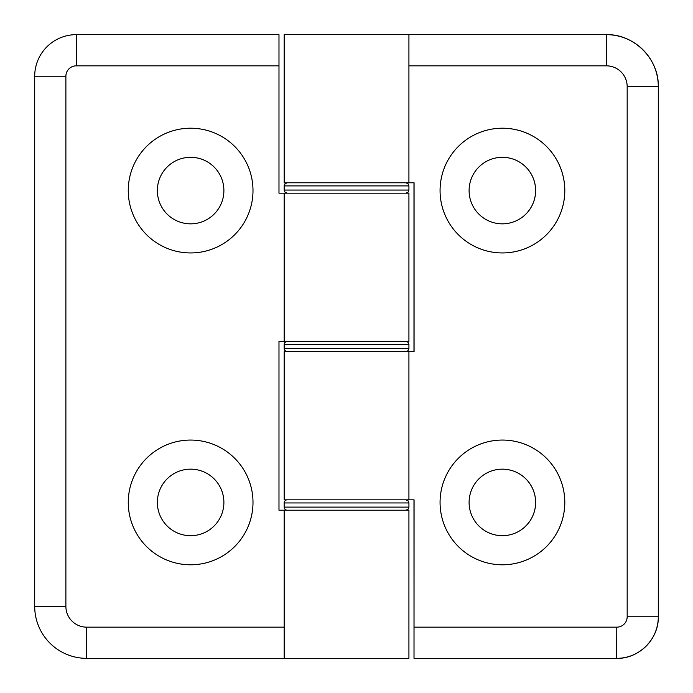 <?xml version="1.0" encoding="UTF-8"?>
<svg xmlns="http://www.w3.org/2000/svg" width="693" height="693" viewBox="0 0 693 693"><rect width="100%" height="100%" fill="white"/><g stroke="black" fill="none" stroke-linecap="round" stroke-linejoin="round"><path stroke-width="1.04" d="M408.922 344.421L408.922 348.579L284.182 348.579L285.074 350.771L287.3 351.697A3.119 3.119 -90 0 1 284.182 348.579L284.182 344.421A3.119 3.119 -90 0 1 287.3 341.303L285.074 342.229L284.182 344.421L408.922 344.421L408.021 342.229L405.803 341.303M287.3 510.221A3.119 3.119 0 0 1 284.182 507.103L284.182 502.945A3.119 3.119 0 0 1 287.3 499.826M405.803 193.174L408.021 192.247L408.922 190.055L284.182 190.055A3.119 3.119 90 0 0 287.3 193.174L285.074 192.247L284.182 190.055L284.182 185.897L408.922 185.897L408.021 183.706L405.803 182.779M287.3 182.779A3.119 3.119 90 0 0 284.182 185.897L285.074 183.706L287.3 182.779M408.922 510.221L278.984 510.221L278.984 341.303L408.922 341.303L408.922 193.174L278.984 193.174L278.984 34.65L76.282 34.65A41.58 41.58 0 0 0 34.702 76.23L34.702 606.375A51.975 51.975 0 0 0 86.677 658.35L284.182 658.35L284.182 510.221L284.182 658.35L408.922 658.35L408.922 510.221M284.182 193.174L284.182 341.303L284.182 193.174M223.891 502.425A33.264 33.264 0 0 1 173.995 531.236A33.264 33.264 0 0 1 173.995 473.614A33.264 33.264 0 0 1 223.891 502.425M223.891 190.575A33.264 33.264 0 0 1 173.995 219.386A33.264 33.264 0 0 1 173.995 161.764A33.264 33.264 0 0 1 223.891 190.575M252.997 502.425A62.37 62.37 0 0 1 159.442 556.436A62.37 62.37 0 0 1 159.442 448.414A62.37 62.37 0 0 1 252.997 502.425M252.997 190.575A62.37 62.37 0 0 1 159.442 244.586A62.37 62.37 0 0 1 159.442 136.564A62.37 62.37 0 0 1 252.997 190.575M284.182 182.779L414.076 182.779L414.076 351.697L284.182 351.697L284.182 499.826L414.076 499.826L414.016 658.35L616.718 658.35A41.58 41.58 90 0 0 658.298 616.77L658.298 86.625A51.975 51.975 90 0 0 606.323 34.65L284.182 34.65L284.182 182.779M469.1 190.575A33.264 33.264 -90 0 1 502.364 157.311A33.264 33.264 -90 0 1 535.628 190.575A33.264 33.264 -90 0 1 502.364 223.839A33.264 33.264 -90 0 1 469.1 190.575M502.434 128.205A62.37 62.37 -90 0 1 564.795 190.575A62.37 62.37 -90 0 1 502.434 252.945A62.37 62.37 -90 0 1 440.064 190.575A62.37 62.37 -90 0 1 502.434 128.205A62.37 62.37 -90 0 1 564.804 190.575A62.37 62.37 -90 0 1 502.434 252.945M502.356 223.839A33.264 33.264 90 0 0 535.602 190.575A33.264 33.264 90 0 0 502.356 157.311M469.1 502.425A33.264 33.264 -90 0 1 502.364 469.161A33.264 33.264 -90 0 1 535.628 502.425A33.264 33.264 -90 0 1 502.364 535.689A33.264 33.264 -90 0 1 469.1 502.425M502.434 440.055A62.37 62.37 -90 0 1 564.795 502.425A62.37 62.37 -90 0 1 502.434 564.795A62.37 62.37 -90 0 1 440.064 502.425A62.37 62.37 -90 0 1 502.434 440.055A62.37 62.37 -90 0 1 564.804 502.425A62.37 62.37 -90 0 1 502.434 564.795M502.356 535.689A33.264 33.264 90 0 0 535.602 502.425A33.264 33.264 90 0 0 502.356 469.161M606.288 34.65L606.384 65.835A20.79 20.79 -90 0 1 627.174 86.625L658.298 86.625C659.078 58.931 634.017 33.87 606.323 34.65M414.016 658.35L413.981 499.826M413.981 351.697L413.981 182.779M627.174 86.625L627.174 616.77A10.395 10.395 -90 0 1 616.779 627.165L616.683 658.35M284.182 502.945L408.922 502.945L408.021 500.753L405.803 499.826M408.922 502.945L408.922 507.103L284.182 507.103M284.182 627.165L86.677 627.165L86.677 658.35M86.677 627.165A20.79 20.79 0 0 1 65.887 606.375L34.702 606.375M65.887 606.375L65.887 76.23L34.702 76.23M65.887 76.23A10.395 10.395 0 0 1 76.282 65.835L76.282 34.65M76.282 65.835L278.984 65.835M408.922 182.779L408.922 34.65L408.922 182.779M408.922 499.826L408.922 351.697L408.922 499.826M408.922 65.835L606.384 65.835M627.174 616.77L658.298 616.77L658.298 86.625M616.779 627.165L414.076 627.165M408.922 348.579L408.021 350.771L405.803 351.697M408.922 507.103L408.021 509.294L405.803 510.221M408.922 190.055L408.922 185.897M658.298 616.77C658.948 638.894 638.842 659 616.718 658.35"/></g></svg>
